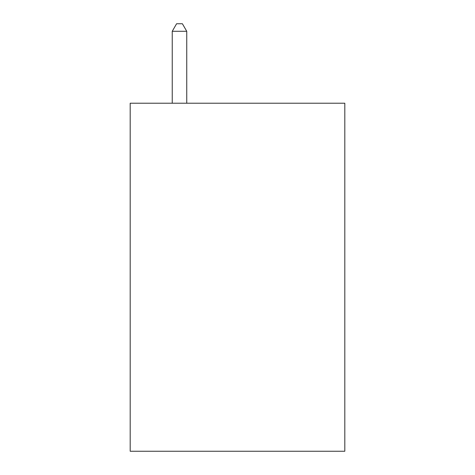 <?xml version="1.0" encoding="UTF-8"?>
<svg xmlns="http://www.w3.org/2000/svg" width="475" height="475" viewBox="0 0 475 475"><rect width="100%" height="100%" fill="white"/><g stroke="black" fill="none" stroke-linecap="round" stroke-linejoin="round"><path stroke-width="0.71" d="M344.808 103.218L344.808 451.25L130.192 451.25L130.192 103.218L344.808 103.218M186.746 103.218L186.746 31.291L172.241 31.291L172.241 103.218M172.241 31.291L176.593 23.75L182.394 23.75L186.746 31.291"/></g></svg>
